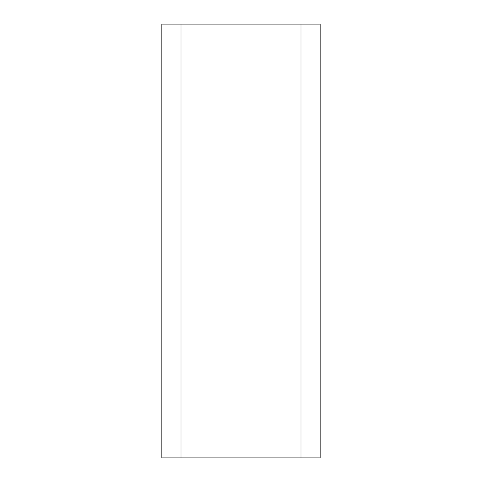 <?xml version="1.0" encoding="UTF-8"?>
<svg xmlns="http://www.w3.org/2000/svg" width="482" height="482" viewBox="0 0 482 482"><rect width="100%" height="100%" fill="white"/><g stroke="black" fill="none" stroke-linecap="round" stroke-linejoin="round"><path stroke-width="0.72" d="M161.832 24.1L161.832 457.9L320.168 457.9L320.168 24.1L161.832 24.1M180.991 457.9L180.991 24.1M301.009 24.1L301.009 457.9"/></g></svg>
